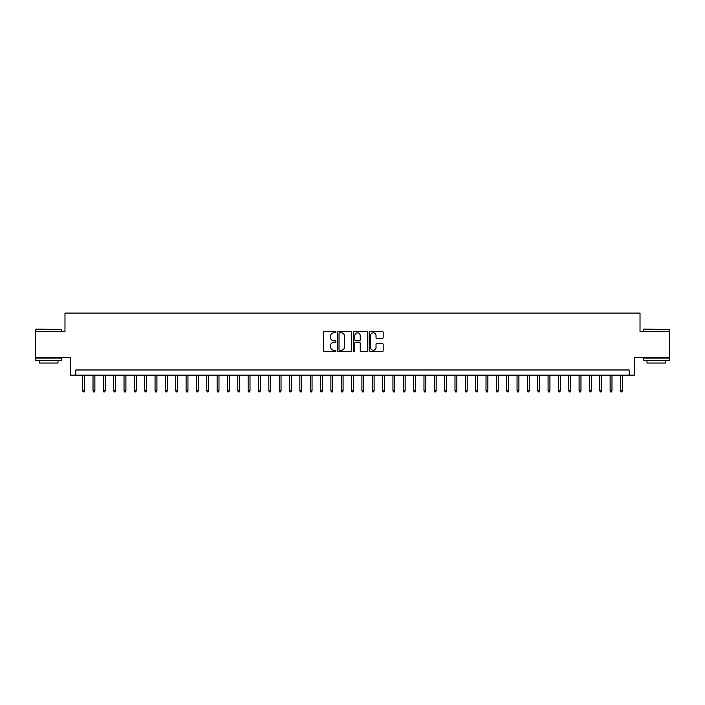 <?xml version="1.0" encoding="UTF-8"?>
<svg xmlns="http://www.w3.org/2000/svg" width="705" height="705" viewBox="0 0 705 705"><rect width="100%" height="100%" fill="white"/><g stroke="black" fill="none" stroke-linecap="round" stroke-linejoin="round"><path stroke-width="1.06" d="M335.95 332.099A0.714 0.714 0 0 0 335.245 331.385L324.459 331.385A1.013 1.013 0 0 0 323.445 332.399L323.445 350.676A1.013 1.013 0 0 0 324.459 351.689L335.245 351.689A0.714 0.714 0 0 0 335.95 350.975A0.714 0.714 0 0 0 335.245 350.27L333.844 350.27A3.252 3.252 0 0 1 330.601 347.019L330.601 345.494A3.252 3.252 0 0 1 333.844 342.251L335.245 342.251A0.714 0.714 0 0 0 335.95 341.537A0.714 0.714 0 0 0 335.245 340.823L333.844 340.823A3.252 3.252 0 0 1 330.601 337.58L330.601 336.056A3.252 3.252 0 0 1 333.844 332.804L335.245 332.804A0.714 0.714 0 0 0 335.95 332.099M382.172 338.541A1.013 1.013 0 0 0 383.185 337.528L383.185 332.399A1.013 1.013 0 0 0 382.172 331.385L370.187 331.385A1.013 1.013 0 0 0 369.173 332.399L369.173 350.676A1.013 1.013 0 0 0 370.187 351.689L382.172 351.689A1.013 1.013 0 0 0 383.185 350.676L383.185 344.481A1.013 1.013 0 0 0 382.172 343.467L377.043 343.467A1.013 1.013 0 0 0 376.029 344.481L376.029 347.556A2.714 2.714 0 0 1 373.315 350.27A2.714 2.714 0 0 1 370.592 347.556L370.592 335.518A2.714 2.714 0 0 1 373.315 332.804A2.714 2.714 0 0 1 376.029 335.518L376.029 337.528A1.013 1.013 0 0 0 377.043 338.541L382.172 338.541M629.16 375.148L634.324 375.148L634.324 357.567L669.75 357.567L669.75 331.711L640.017 331.711L640.017 313.099L64.983 313.099L64.983 331.711L35.25 331.711L35.25 357.567L70.676 357.567L70.676 375.148L629.16 375.148L629.16 369.975L75.84 369.975L75.84 375.148M351.61 332.399A1.013 1.013 0 0 0 350.596 331.385L338.62 331.385A1.013 1.013 0 0 0 337.598 332.399L337.598 350.676A1.013 1.013 0 0 0 338.62 351.689L350.596 351.689A1.013 1.013 0 0 0 351.61 350.676L351.61 332.399M354.404 331.385L366.38 331.385A1.013 1.013 0 0 1 367.402 332.399L367.402 350.676A1.013 1.013 0 0 1 366.38 351.689L361.26 351.689A1.013 1.013 0 0 1 360.237 350.676L360.237 343.264A1.013 1.013 0 0 0 359.224 342.251L355.822 342.251A1.013 1.013 0 0 0 354.809 343.264L354.809 350.975A0.714 0.714 0 0 1 354.095 351.689A0.714 0.714 0 0 1 353.39 350.975L353.39 332.399A1.013 1.013 0 0 1 354.404 331.385M339.731 332.804A0.714 0.714 0 0 0 339.026 333.518L339.026 349.557A0.714 0.714 0 0 0 339.731 350.27L341.202 350.27A3.252 3.252 0 0 0 344.454 347.019L344.454 336.056A3.252 3.252 0 0 0 341.202 332.804L339.731 332.804M360.237 335.571A2.714 2.714 0 0 0 357.523 332.857A2.714 2.714 0 0 0 354.809 335.571L354.809 339.81A1.013 1.013 0 0 0 355.822 340.823L359.224 340.823A1.013 1.013 0 0 0 360.237 339.81L360.237 335.571M84.529 390.561L84.115 391.901L83.084 391.901L82.67 390.561L84.529 390.561L84.529 375.148M82.67 390.561L82.67 375.148M36.078 329.129L61.626 329.438L36.078 329.129M48.698 360.669L35.77 360.669L35.77 358.087L61.626 358.087L61.626 360.669L48.698 360.669M58.004 360.669L58.004 363.049L39.383 363.049L39.383 360.669M643.691 329.129L669.23 329.438L643.691 329.129M656.302 360.669L643.374 360.669L643.374 358.087L669.23 358.087L669.23 360.669L656.302 360.669M665.617 360.669L665.617 363.049L646.996 363.049L646.996 360.669M94.875 390.561L94.461 391.901L93.421 391.901L93.016 390.561L94.875 390.561L94.875 375.148M93.016 390.561L93.016 375.148M105.212 390.561L104.798 391.901L103.767 391.901L103.353 390.561L105.212 390.561L105.212 375.148M103.353 390.561L103.353 375.148M115.558 390.561L115.144 391.901L114.113 391.901L113.699 390.561L115.558 390.561L115.558 375.148M113.699 390.561L113.699 375.148M125.904 390.561L125.49 391.901L124.45 391.901L124.036 390.561L125.904 390.561L125.904 375.148M124.036 390.561L124.036 375.148M136.241 390.561L135.827 391.901L134.796 391.901L134.382 390.561L136.241 390.561L136.241 375.148M134.382 390.561L134.382 375.148M146.587 390.561L146.173 391.901L145.133 391.901L144.719 390.561L146.587 390.561L146.587 375.148M144.719 390.561L144.719 375.148M156.924 390.561L156.51 391.901L155.479 391.901L155.065 390.561L156.924 390.561L156.924 375.148M155.065 390.561L155.065 375.148M167.27 390.561L166.856 391.901L165.825 391.901L165.411 390.561L167.27 390.561L167.27 375.148M165.411 390.561L165.411 375.148M177.616 390.561L177.202 391.901L176.162 391.901L175.748 390.561L177.616 390.561L177.616 375.148M175.748 390.561L175.748 375.148M187.953 390.561L187.539 391.901L186.508 391.901L186.094 390.561L187.953 390.561L187.953 375.148M186.094 390.561L186.094 375.148M198.299 390.561L197.885 391.901L196.845 391.901L196.431 390.561L198.299 390.561L198.299 375.148M196.431 390.561L196.431 375.148M208.636 390.561L208.222 391.901L207.191 391.901L206.776 390.561L208.636 390.561L208.636 375.148M206.776 390.561L206.776 375.148M218.982 390.561L218.568 391.901L217.537 391.901L217.122 390.561L218.982 390.561L218.982 375.148M217.122 390.561L217.122 375.148M229.319 390.561L228.913 391.901L227.874 391.901L227.459 390.561L229.319 390.561L229.319 375.148M227.459 390.561L227.459 375.148M239.665 390.561L239.251 391.901L238.219 391.901L237.805 390.561L239.665 390.561L239.665 375.148M237.805 390.561L237.805 375.148M250.011 390.561L249.596 391.901L248.557 391.901L248.142 390.561L250.011 390.561L250.011 375.148M248.142 390.561L248.142 375.148M260.348 390.561L259.933 391.901L258.902 391.901L258.488 390.561L260.348 390.561L260.348 375.148M258.488 390.561L258.488 375.148M270.694 390.561L270.279 391.901L269.248 391.901L268.834 390.561L270.694 390.561L270.694 375.148M268.834 390.561L268.834 375.148M281.031 390.561L280.625 391.901L279.585 391.901L279.171 390.561L281.031 390.561L281.031 375.148M279.171 390.561L279.171 375.148M291.376 390.561L290.962 391.901L289.931 391.901L289.517 390.561L291.376 390.561L291.376 375.148M289.517 390.561L289.517 375.148M301.722 390.561L301.308 391.901L300.268 391.901L299.854 390.561L301.722 390.561L301.722 375.148M299.854 390.561L299.854 375.148M312.059 390.561L311.645 391.901L310.614 391.901L310.2 390.561L312.059 390.561L312.059 375.148M310.2 390.561L310.2 375.148M322.405 390.561L321.991 391.901L320.96 391.901L320.546 390.561L322.405 390.561L322.405 375.148M320.546 390.561L320.546 375.148M332.742 390.561L332.328 391.901L331.297 391.901L330.883 390.561L332.742 390.561L332.742 375.148M330.883 390.561L330.883 375.148M343.088 390.561L342.674 391.901L341.643 391.901L341.229 390.561L343.088 390.561L343.088 375.148M341.229 390.561L341.229 375.148M353.434 390.561L353.02 391.901L351.98 391.901L351.566 390.561L353.434 390.561L353.434 375.148M351.566 390.561L351.566 375.148M363.771 390.561L363.357 391.901L362.326 391.901L361.912 390.561L363.771 390.561L363.771 375.148M361.912 390.561L361.912 375.148M374.117 390.561L373.703 391.901L372.672 391.901L372.258 390.561L374.117 390.561L374.117 375.148M372.258 390.561L372.258 375.148M384.454 390.561L384.04 391.901L383.009 391.901L382.595 390.561L384.454 390.561L384.454 375.148M382.595 390.561L382.595 375.148M394.8 390.561L394.386 391.901L393.355 391.901L392.941 390.561L394.8 390.561L394.8 375.148M392.941 390.561L392.941 375.148M405.146 390.561L404.732 391.901L403.692 391.901L403.278 390.561L405.146 390.561L405.146 375.148M403.278 390.561L403.278 375.148M415.483 390.561L415.069 391.901L414.038 391.901L413.623 390.561L415.483 390.561L415.483 375.148M413.623 390.561L413.623 375.148M425.829 390.561L425.415 391.901L424.375 391.901L423.969 390.561L425.829 390.561L425.829 375.148M423.969 390.561L423.969 375.148M436.166 390.561L435.752 391.901L434.721 391.901L434.306 390.561L436.166 390.561L436.166 375.148M434.306 390.561L434.306 375.148M446.512 390.561L446.098 391.901L445.067 391.901L444.652 390.561L446.512 390.561L446.512 375.148M444.652 390.561L444.652 375.148M456.858 390.561L456.443 391.901L455.404 391.901L454.989 390.561L456.858 390.561L456.858 375.148M454.989 390.561L454.989 375.148M467.195 390.561L466.78 391.901L465.749 391.901L465.335 390.561L467.195 390.561L467.195 375.148M465.335 390.561L465.335 375.148M477.541 390.561L477.126 391.901L476.087 391.901L475.681 390.561L477.541 390.561L477.541 375.148M475.681 390.561L475.681 375.148M487.878 390.561L487.463 391.901L486.432 391.901L486.018 390.561L487.878 390.561L487.878 375.148M486.018 390.561L486.018 375.148M498.224 390.561L497.809 391.901L496.778 391.901L496.364 390.561L498.224 390.561L498.224 375.148M496.364 390.561L496.364 375.148M508.569 390.561L508.155 391.901L507.115 391.901L506.701 390.561L508.569 390.561L508.569 375.148M506.701 390.561L506.701 375.148M518.906 390.561L518.492 391.901L517.461 391.901L517.047 390.561L518.906 390.561L518.906 375.148M517.047 390.561L517.047 375.148M529.252 390.561L528.838 391.901L527.798 391.901L527.384 390.561L529.252 390.561L529.252 375.148M527.384 390.561L527.384 375.148M539.589 390.561L539.175 391.901L538.144 391.901L537.73 390.561L539.589 390.561L539.589 375.148M537.73 390.561L537.73 375.148M549.935 390.561L549.521 391.901L548.49 391.901L548.076 390.561L549.935 390.561L549.935 375.148M548.076 390.561L548.076 375.148M560.281 390.561L559.867 391.901L558.827 391.901L558.413 390.561L560.281 390.561L560.281 375.148M558.413 390.561L558.413 375.148M570.618 390.561L570.204 391.901L569.173 391.901L568.759 390.561L570.618 390.561L570.618 375.148M568.759 390.561L568.759 375.148M580.964 390.561L580.55 391.901L579.51 391.901L579.096 390.561L580.964 390.561L580.964 375.148M579.096 390.561L579.096 375.148M591.301 390.561L590.887 391.901L589.856 391.901L589.442 390.561L591.301 390.561L591.301 375.148M589.442 390.561L589.442 375.148M601.647 390.561L601.233 391.901L600.202 391.901L599.788 390.561L601.647 390.561L601.647 375.148M599.788 390.561L599.788 375.148M611.984 390.561L611.579 391.901L610.539 391.901L610.125 390.561L611.984 390.561L611.984 375.148M610.125 390.561L610.125 375.148M622.33 390.561L621.916 391.901L620.885 391.901L620.471 390.561L622.33 390.561L622.33 375.148M620.471 390.561L620.471 375.148M35.77 331.711L35.77 329.438M41.666 358.087L41.666 357.567M55.73 358.087L55.73 357.567M61.626 331.711L61.626 329.438M643.374 331.711L643.374 329.438M649.27 358.087L649.27 357.567M663.335 358.087L663.335 357.567M669.23 331.711L669.23 329.438"/></g></svg>
